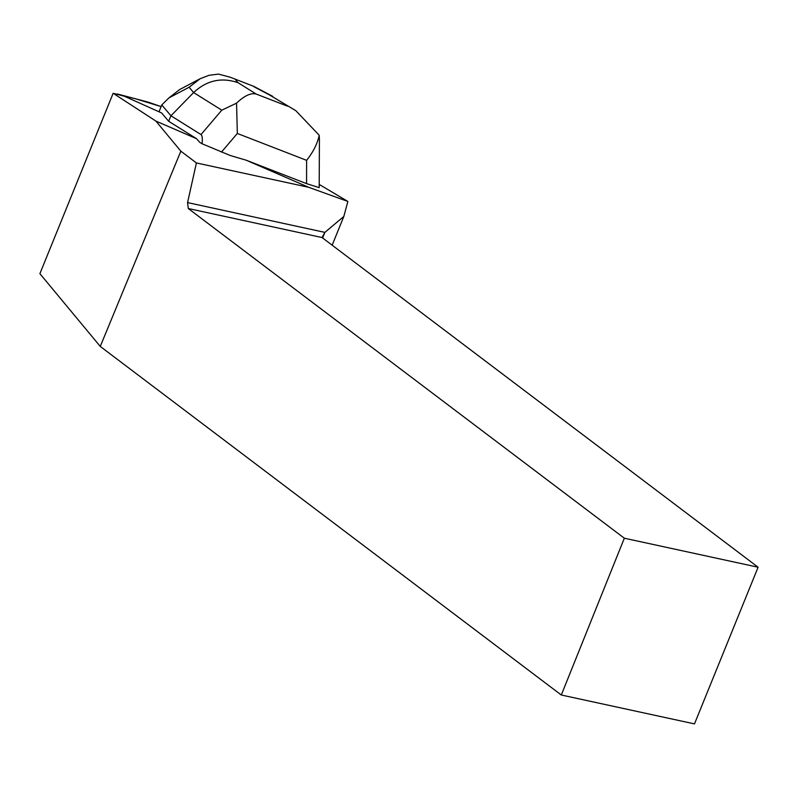 <?xml version="1.0" encoding="UTF-8"?>
<svg xmlns="http://www.w3.org/2000/svg" width="798" height="798" viewBox="0 0 798 798"><rect width="100%" height="100%" fill="white"/><g stroke="black" fill="none" stroke-linecap="round" stroke-linejoin="round"><path stroke-width="1.2" d="M147.62 101.974L117.805 94.114A7.262 0.509 23 0 0 117.047 94.034A7.262 0.509 23 0 0 117.456 94.413L135.73 98.842L161.066 106.583L149.036 102.423A7.262 0.509 23 0 0 147.62 101.974M168.637 121.246L161.615 112.957L124.348 96.229L113.146 93.276L155.879 121.067L196.498 138.672L168.637 121.246L170.952 115.78L200.996 134.573C202.273 135.441 202.632 138.493 202.054 143.75L199.68 142.263L196.498 138.672M202.054 143.75L230.183 155.48L246.143 160.189L306.562 183.63L319.19 187.63L319.419 138.892M246.143 160.189L308.726 187.311L347.868 201.455L343.828 216.448L324.886 232.378L187.57 202.592L188.278 208.527L624.335 538.211L561.303 695.008L694.479 723.896L758.1 567.228L624.335 538.211M319.31 184.478L347.868 201.455M155.879 121.067L180.847 151.171L100.259 346.432L39.9 273.664L113.146 93.276M308.726 187.311L196.408 162.942L180.847 151.171M561.303 695.008L100.259 346.432M187.57 202.592L196.408 162.942M322.611 237.984L324.886 232.378L322.043 237.545L188.278 208.527M322.043 237.545L758.1 567.228M343.828 216.448L332.158 245.195M295.779 110.673L269.275 94.812L295.789 110.653L319.19 135.231L319.419 139.181M319.19 135.231C317.514 143.47 313.325 151.839 306.622 160.338L306.562 183.63M159.021 111.79L161.765 104.937L170.952 115.78L193.625 92.568L221.784 110.174L236.547 103.161C244.328 95.73 250.881 92.688 256.188 94.044L238.073 82.713C221.575 77.037 206.762 80.319 193.625 92.568L189.116 87.241L200.148 78.723L209.076 75.291L218.492 74.104L230.213 77.216L253.794 86.364L272.796 96.398M161.765 104.937L168.897 97.935L189.116 87.241M200.029 78.783L179.53 89.625L168.897 97.935M221.455 152.099L237.335 133.466L236.547 103.161M237.335 133.466L306.622 160.338M238.073 82.713L235.38 79.531M287.39 106.144L256.188 94.044M253.973 86.743L269.275 94.812M221.784 110.174L200.996 134.573M230.243 77.226L253.704 86.334"/></g></svg>
